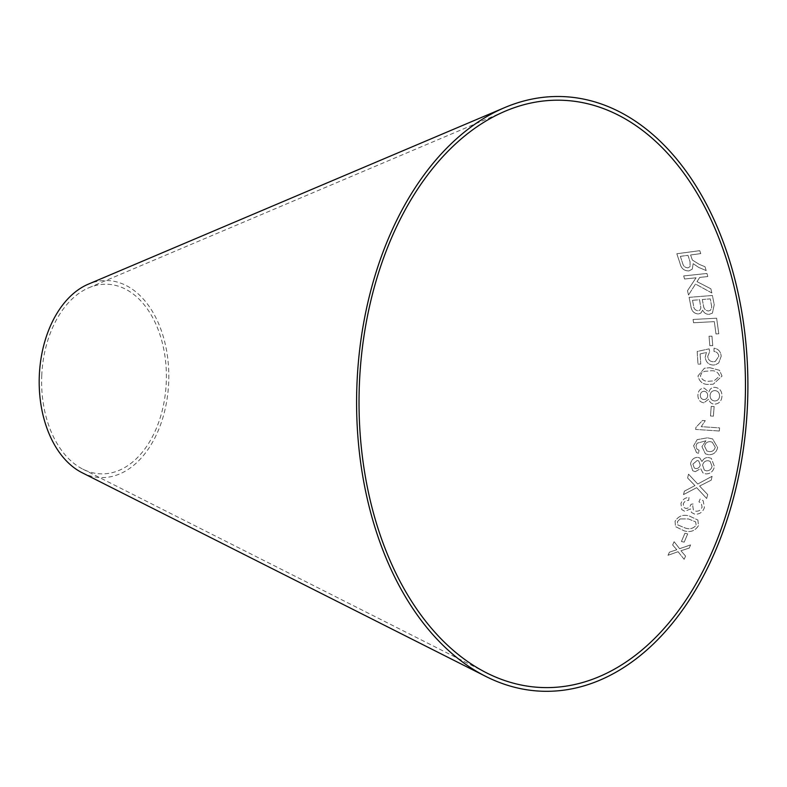 <?xml version="1.0" encoding="UTF-8"?>
<svg xmlns="http://www.w3.org/2000/svg" width="787" height="787" viewBox="0 0 787 787"><rect width="100%" height="100%" fill="white"/><g stroke="black" fill="none" stroke-linecap="round" stroke-linejoin="round"><path stroke-width="0.59" stroke-dasharray="3.94 2.95" d="M82.005 472.662A98.562 64.77 91.9 0 0 168.743 381.203A98.562 64.77 91.9 0 0 88.252 284.196M715.983 333.934L714.321 321.647L693.544 322.759L693.062 319.473L716.632 318.204L718.787 333.777L716.003 333.924L714.33 321.637L693.563 322.749L693.072 319.463L716.632 318.204L718.787 333.777L716.003 333.924M690.917 306.389L689.107 297.338L712.402 295.479L714.232 304.677L712.412 313.137L709.176 314.338C706.254 314.416 704.09 313.029 702.702 310.176L700.843 313.078L698.384 313.983C694.065 313.58 691.586 311.052 690.917 306.389L689.107 297.338M711.861 292.98L695.511 284.038L688.517 294.997L687.494 290.718L696.062 277.781L684.542 278.992L683.716 275.912L706.962 273.463L707.779 276.542L699.722 277.398L697.016 281.628L710.868 288.809L711.861 292.98L695.511 284.038L688.517 294.997M699.289 264.363L705.004 266.734L706.165 270.551L698.699 267.403L693.16 263.655L692.304 269.124L688.92 270.915C684.169 270.895 681.237 268.465 680.125 263.655L676.84 253.739L699.781 250.66L700.774 253.601L690.592 254.968L692.373 260.035L699.269 264.383L705.004 266.734L706.165 270.551M712.756 345.65L709.844 345.709L709.038 336.197L711.95 336.147L712.756 345.65L709.835 345.709L709.028 336.206L711.94 336.157L712.747 345.66M700.115 353.934L700.735 364.066L697.971 364.106L697.174 351.484L709.107 348.838L709.667 351.75L707.7 356.413C708.182 359.905 710.081 361.686 713.376 361.745L715.275 361.459L718.806 356.275C718.364 353.422 716.77 351.819 714.016 351.474L714.035 348.208C718.354 348.897 720.735 351.573 721.187 356.236L718.728 362.955L715.452 364.774L713.297 365.06C708.644 364.824 705.949 362.236 705.201 357.278L706.362 352.468L700.135 353.924L700.755 364.066L697.99 364.106L697.193 351.484L709.126 348.838L709.687 351.75L707.72 356.403C708.202 359.895 710.09 361.676 713.386 361.745L715.294 361.459L718.826 356.275C718.374 353.412 716.78 351.819 714.035 351.474L714.055 348.198C718.364 348.887 720.744 351.573 721.197 356.236L718.738 362.955L715.472 364.765L713.317 365.06C708.664 364.824 705.959 362.227 705.211 357.278L706.372 352.458L700.135 353.924M709.815 367.696L719.466 370.274L722.043 376.078L713.258 384.204L710.14 384.331C703.558 385.05 699.505 382.246 697.971 375.94L704.444 368.198L709.815 367.696L719.466 370.274L722.043 376.078L713.248 384.204L710.14 384.331C703.548 385.05 699.495 382.246 697.951 375.94L704.434 368.198L709.795 367.706M703.873 402.816C699.918 402.167 697.941 399.629 697.931 395.212C698.138 390.834 700.214 388.453 704.158 388.05L708.89 392.034C709.844 388.867 711.851 387.302 714.94 387.332C719.564 387.991 721.915 390.864 721.994 395.969C721.669 401.026 719.21 403.761 714.596 404.174C711.566 403.997 709.608 402.334 708.713 399.196L703.873 402.816C699.909 402.167 697.931 399.629 697.912 395.212L697.931 395.212C698.128 390.834 700.204 388.453 704.139 388.05L708.89 392.034C709.825 388.867 711.841 387.302 714.921 387.332L714.94 387.332C719.544 387.991 721.895 390.864 721.974 395.969L721.994 395.969C721.649 401.026 719.19 403.761 714.586 404.174L714.596 404.174C711.556 403.997 709.589 402.334 708.703 399.196L703.853 402.816M714.094 387.371L714.94 387.332L714.094 387.371M711.212 406.377L714.114 406.564L713.376 416.166L710.484 415.979L711.232 406.377L714.134 406.564L713.386 416.175L710.474 415.979L711.232 406.377M719.288 431.001L695.678 429.427L695.875 427.42L702.476 420.465L705.27 420.652L701.207 426.662L719.613 427.892L719.308 431.01L695.688 429.427L695.895 427.43L702.496 420.474L705.28 420.652L701.217 426.672L719.613 427.892L719.308 431.01M705.909 440.789L697.144 443.209L696.013 445.727L696.79 448.924L699.082 450.312L698.394 453.342L696.515 452.633L693.613 445.708L697.184 439.618L707.444 437.818L712.619 438.91L717.616 447.567C716.357 452.525 713.297 454.896 708.428 454.679L705.427 453.853L701.945 446.623L705.919 440.789L697.164 443.219L696.023 445.737L696.8 448.934L699.102 450.312L698.413 453.351L696.525 452.643L693.632 445.717L697.203 439.618L707.464 437.818L712.629 438.91L717.636 447.577C716.377 452.535 713.317 454.906 708.448 454.689L705.418 453.853L701.935 446.613L705.919 440.789M695.246 471.688L692.747 470.764L690.553 463.809C691.468 459.569 693.927 457.424 697.912 457.365L699.8 457.945L702.004 461.644C703.46 458.634 705.723 457.286 708.792 457.572L711.34 458.368L714.439 466.593C713.307 471.472 710.405 473.912 705.742 473.922L702.919 472.889L700.666 468.59L695.246 471.688L692.727 470.754L690.553 463.809C691.458 459.559 693.908 457.414 697.902 457.355L699.781 457.936L702.004 461.644C703.44 458.624 705.703 457.277 708.772 457.562L708.792 457.572M681.424 541.515L684.897 533.261L687.681 533.871L684.198 542.125L681.434 541.535L684.916 533.281L687.69 533.891L684.208 542.145L681.434 541.535M697.902 520.03L698.453 525.647C695.088 530.95 690.307 532.671 684.09 530.802L675.462 526.611L675.069 521.289C678.424 515.908 683.195 514.157 689.373 516.016L697.912 520.05L698.472 525.667C695.108 530.969 690.317 532.691 684.1 530.822L675.472 526.631L675.069 521.289C678.443 515.918 683.214 514.167 689.382 516.036L697.912 520.05M707.69 494.561L706.677 498.496L696.662 487.674L683.519 494.61L684.405 491.157L694.96 485.609L687.641 478.014L688.527 474.168L697.744 484.035L712.117 476.273L711.212 480.168L699.594 486.071L707.69 494.561L706.677 498.496M688.999 497.443L688.664 500.424C686.028 500.335 684.228 501.526 683.244 503.985L683.775 507.389L685.684 508.402C688.379 508.441 690.15 507.064 690.966 504.27L693.652 503.896L692.737 505.864L693.367 509.887L695.806 511.176C698.817 511.412 700.912 510.074 702.073 507.153L701.345 503.326L698.935 501.811L700.155 498.978L703.135 500.67L704.424 507.526C702.742 512.189 699.535 514.413 694.793 514.186L691.448 512.445L690.484 508.914L684.838 511.363L681.739 509.582L680.942 503.532C682.319 499.676 685.005 497.64 689.019 497.463L688.674 500.443C686.048 500.345 684.237 501.535 683.264 504.005L683.785 507.408L685.693 508.412C688.399 508.461 690.16 507.084 690.986 504.28L693.662 503.906L692.747 505.884L693.377 509.907L695.816 511.196C698.836 511.432 700.922 510.094 702.093 507.172L701.365 503.336L698.945 501.831L700.164 498.997L703.155 500.689L704.434 507.546C702.752 512.209 699.545 514.423 694.803 514.206L691.458 512.465L690.494 508.923L684.838 511.363L681.749 509.602L680.962 503.552C682.309 499.656 684.995 497.63 688.999 497.443L689.019 497.463M684.129 559.301L678.099 551.736L668.006 555.288L669.422 552.208L676.781 549.719L672.669 545.017L674.115 541.712L679.624 548.716L690.612 544.909L689.205 548.106L680.962 550.743L685.595 556.143L684.129 559.301L678.099 551.736M41.78 374.966A94.863 62.34 91.9 0 0 82.842 469.141A94.863 62.34 91.9 0 0 166.313 381.115A94.863 62.34 91.9 0 0 88.842 287.767A94.863 62.34 91.9 0 0 41.78 374.966M678.089 551.707L667.986 555.258L669.412 552.189L676.771 549.7L672.649 544.998L674.095 541.692L679.614 548.687L690.602 544.889L689.196 548.086L680.952 550.723L685.585 556.124L684.119 559.282M706.657 498.476L696.652 487.665L683.5 494.59L684.395 491.147L694.941 485.599L687.622 478.004L688.517 474.148L697.725 484.015L712.097 476.263L711.202 480.159L699.584 486.051L707.68 494.551M680.135 518.908L677.4 521.683L677.823 524.929L685.133 527.969C689.55 529.562 693.219 528.648 696.141 525.214L695.619 521.87L688.369 518.908L680.135 518.908L677.41 521.692L677.833 524.949L685.152 527.988C689.56 529.582 693.229 528.667 696.161 525.234L695.629 521.889L688.389 518.928L680.145 518.928M708.772 457.562L711.33 458.359L714.419 466.583C713.288 471.462 710.395 473.902 705.732 473.902L702.909 472.879L700.656 468.58L695.236 471.679M692.885 464.104L694.291 468.009L695.836 468.57C698.167 468.58 699.623 467.389 700.223 464.979L698.748 460.956L697.233 460.464L692.885 464.104L694.301 468.019L695.856 468.58C698.177 468.59 699.643 467.399 700.243 464.989L698.758 460.966L697.243 460.474L692.904 464.114M702.594 465.156L704.316 470.085L706.382 470.823C709.362 470.901 711.251 469.416 712.058 466.337L710.13 461.359L708.221 460.71C705.27 460.631 703.391 462.117 702.594 465.156L704.335 470.095L706.401 470.833C709.372 470.921 711.271 469.426 712.068 466.347L710.149 461.369L708.231 460.72C705.29 460.641 703.411 462.126 702.604 465.166L702.604 465.166M704.562 446.219L706.874 450.981L709.087 451.561C712.225 451.856 714.281 450.439 715.255 447.301L712.215 442.146L710.346 441.684C707.277 441.546 705.359 443.061 704.562 446.219L706.893 450.99L709.107 451.561C712.235 451.866 714.301 450.449 715.275 447.311L712.235 442.146L710.356 441.684C707.297 441.546 705.368 443.061 704.581 446.229L704.581 446.229M700.292 395.32C700.4 397.868 701.62 399.294 703.932 399.599C706.234 399.422 707.483 398.074 707.68 395.576C707.602 392.959 706.372 391.523 703.981 391.257C701.719 391.483 700.479 392.831 700.292 395.32C700.42 397.868 701.63 399.294 703.952 399.599C706.244 399.422 707.493 398.074 707.7 395.576C707.621 392.959 706.392 391.523 704.001 391.257C701.729 391.483 700.499 392.831 700.302 395.32L700.302 395.32M710.051 395.556C710.189 398.812 711.743 400.622 714.724 400.977C717.685 400.809 719.308 399.127 719.593 395.94C719.446 392.693 717.872 390.903 714.891 390.568C711.96 390.736 710.346 392.398 710.051 395.556C710.199 398.812 711.763 400.622 714.744 400.977L714.744 400.977C717.695 400.809 719.328 399.127 719.613 395.94C719.456 392.693 717.892 390.903 714.901 390.568C711.979 390.736 710.366 392.398 710.071 395.556L710.071 395.556M701.965 372.487L700.351 375.92C701.994 380.17 705.231 381.902 710.081 381.115L714.006 380.918L719.652 376.068C717.96 371.848 714.704 370.136 709.884 370.913L704.896 371.297L701.965 372.487L700.371 375.92C702.043 380.17 705.29 381.902 710.1 381.105L714.016 380.918L719.672 376.068C717.951 371.838 714.694 370.126 709.904 370.913L704.916 371.287L701.974 372.487M706.155 270.571L698.689 267.423L693.15 263.675L692.294 269.134L688.91 270.935C684.149 270.905 681.217 268.485 680.106 263.675L676.83 253.758L699.771 250.679L700.764 253.621L690.583 254.988L692.363 260.054L699.269 264.383M680.361 256.365L682.683 263.458C683.411 266.281 685.162 267.728 687.946 267.816L690.081 266.626L690.042 261.707L687.946 255.342L680.361 256.365L682.693 263.438C683.421 266.262 685.172 267.708 687.956 267.796L690.091 266.606L690.051 261.687L687.966 255.322L680.371 256.346M688.507 295.007L687.484 290.728L696.052 277.801L684.523 279.011L683.706 275.922L706.942 273.473L707.769 276.562L699.712 277.418L696.997 281.648L710.868 288.809L711.851 292.99M689.087 297.358L712.383 295.489L714.222 304.687L712.402 313.147L709.166 314.347C706.234 314.426 704.08 313.039 702.683 310.186L700.833 313.088L698.364 314.003C694.055 313.59 691.566 311.062 690.897 306.399M692.491 300.309L693.455 305.14C693.593 308.534 695.157 310.412 698.148 310.786L699.84 310.196L700.883 308.061L699.525 299.749L692.491 300.309L693.465 305.12C693.603 308.514 695.167 310.403 698.167 310.776L699.859 310.186L700.892 308.042L699.545 299.729L692.511 300.3M702.279 299.522L703.381 305.12C703.657 308.661 705.388 310.619 708.556 310.993L710.523 310.275L711.773 307.107L710.287 298.883L702.279 299.522L703.391 305.1C703.676 308.642 705.398 310.609 708.566 310.983L710.543 310.265L711.792 307.097L710.307 298.873L702.289 299.513M82.842 469.141L486.681 672.924M88.842 287.767L505.293 111.154"/><path stroke-width="1.18" d="M359.521 381.252A293.807 193.081 91.9 0 0 486.681 672.924A293.807 193.081 91.9 0 0 745.22 400.298A293.807 193.081 91.9 0 0 505.293 111.154A293.807 193.081 91.9 0 0 359.521 381.252M357.091 381.095A297.506 195.52 91.9 0 0 485.854 676.446A297.506 195.52 91.9 0 0 747.65 400.376A297.506 195.52 91.9 0 0 504.703 107.593A297.506 195.52 91.9 0 0 357.091 381.095M504.703 107.593L88.252 284.196A98.562 64.77 91.9 0 0 39.35 374.809A98.562 64.77 91.9 0 0 82.005 472.662L485.854 676.446"/></g></svg>
